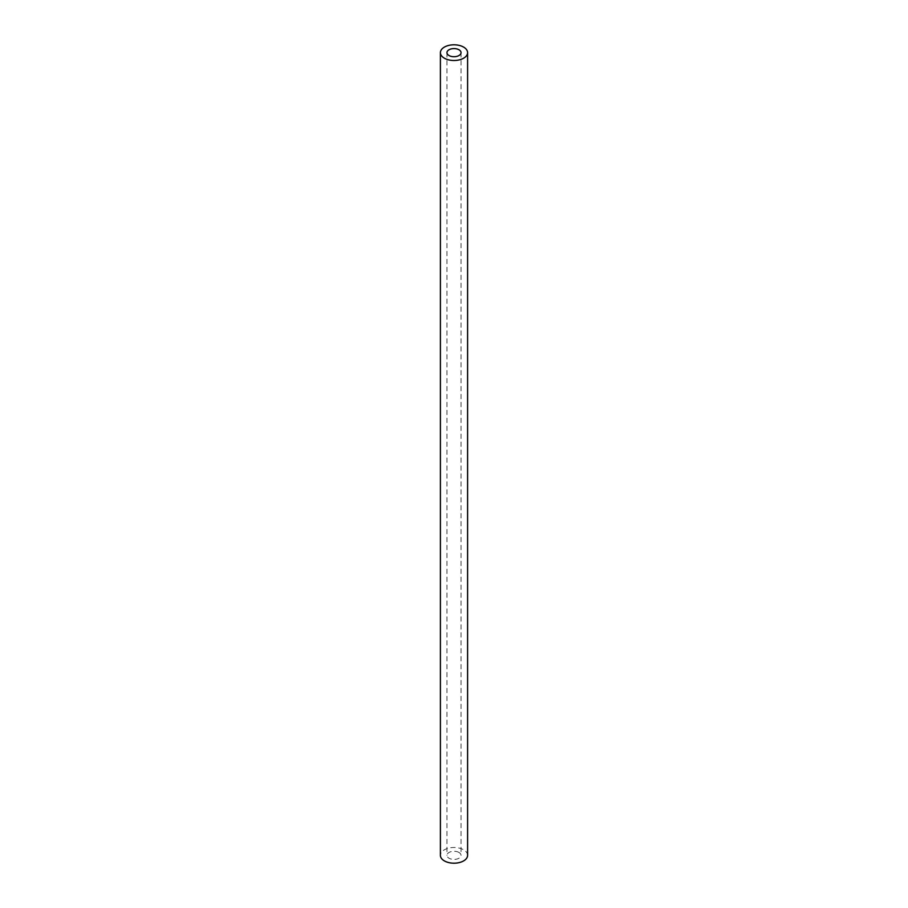 <?xml version="1.0" encoding="UTF-8"?>
<svg xmlns="http://www.w3.org/2000/svg" width="908" height="908" viewBox="0 0 908 908"><rect width="100%" height="100%" fill="white"/><g stroke="black" fill="none" stroke-linecap="round" stroke-linejoin="round"><path stroke-width="0.68" stroke-dasharray="4.54 3.41" d="M458.983 852.464A7.048 4.063 0 0 0 451.299 851.59A7.048 4.063 0 0 0 446.952 855.347A7.048 4.063 0 0 0 449.017 858.219A7.048 4.063 0 0 0 456.701 859.104A7.048 4.063 0 0 0 461.048 855.347A7.048 4.063 0 0 0 458.983 852.464M467.597 855.347A13.597 7.854 0 0 0 463.613 849.797A13.597 7.854 0 0 0 448.79 848.095A13.597 7.854 0 0 0 440.403 855.347M446.952 52.653L446.952 855.347M461.048 52.653L461.048 855.347"/><path stroke-width="1.36" d="M458.983 49.781A7.048 4.063 0 0 0 451.299 48.896A7.048 4.063 0 0 0 446.952 52.653A7.048 4.063 0 0 0 449.017 55.536A7.048 4.063 0 0 0 456.701 56.41A7.048 4.063 0 0 0 461.048 52.653A7.048 4.063 0 0 0 458.983 49.781M444.387 58.203A13.597 7.854 0 0 0 459.21 59.905A13.597 7.854 0 0 0 467.597 52.653A13.597 7.854 0 0 0 463.613 47.102A13.597 7.854 0 0 0 448.79 45.4A13.597 7.854 0 0 0 440.403 52.653A13.597 7.854 0 0 0 444.387 58.203M440.403 52.653L440.403 855.347A13.597 7.854 0 0 0 444.387 860.898A13.597 7.854 0 0 0 459.21 862.6A13.597 7.854 0 0 0 467.597 855.347L467.597 52.653"/></g></svg>

